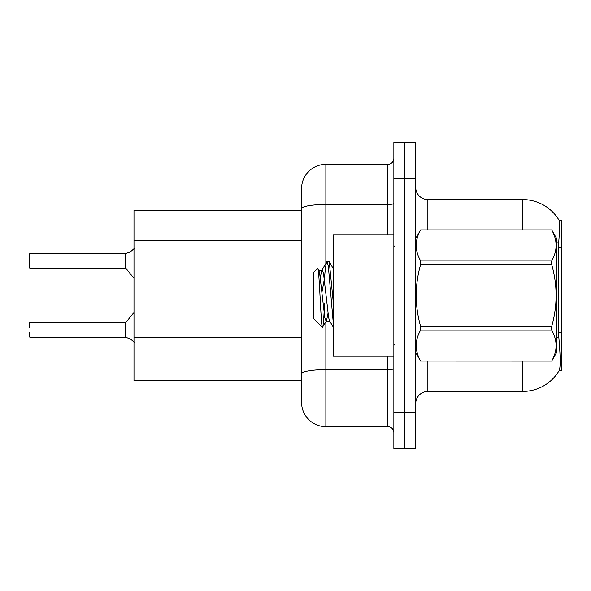 <?xml version="1.0" encoding="UTF-8"?>
<svg xmlns="http://www.w3.org/2000/svg" width="591" height="591" viewBox="0 0 591 591"><rect width="100%" height="100%" fill="white"/><g stroke="black" fill="none" stroke-linecap="round" stroke-linejoin="round"><path stroke-width="0.89" d="M559.042 370.793L559.256 370.431A42.5 42.5 0 0 1 522.592 391.434A42.5 42.5 0 0 0 559.042 370.793L561.45 370.793L561.45 220.207L559.13 220.362A42.5 42.5 0 0 0 522.592 199.566A42.5 42.5 0 0 1 559.042 220.207A42.5 42.5 0 0 0 522.592 199.566L427.869 199.566A12.145 12.145 0 0 1 415.724 187.421A12.145 12.145 0 0 0 427.869 199.566L427.869 229.921M133.987 380.508L301.573 380.508L133.987 380.508L133.987 210.492L301.573 210.492L301.573 201.989L301.573 232.1M415.724 403.579A12.145 12.145 0 0 1 427.869 391.434L522.592 391.434L522.592 361.079M559.256 370.431C560.475 367.262 560.475 358.072 559.256 342.861L558.473 332.312L558.65 243.174C559.699 229.973 559.862 222.364 559.13 220.362A42.5 42.5 0 0 0 522.592 199.566L522.592 229.921M404.798 412.082L404.798 448.51L415.724 448.51L415.724 412.082L404.798 412.082L404.798 448.51L393.865 448.51L393.865 412.082L404.798 412.082L404.798 178.918L404.798 412.082M393.865 412.082L393.865 142.49L404.798 142.49L404.798 178.918L404.798 142.49L415.724 142.49L415.724 412.082M325.863 321.829L325.863 426.65A24.29 24.29 0 0 1 301.573 402.368L301.573 188.632A24.29 24.29 0 0 1 325.863 164.35L387.792 164.35A6.073 6.073 0 0 0 393.865 158.277M325.863 426.65L387.792 426.65L387.792 356.218M393.865 432.723A6.073 6.073 0 0 0 387.792 426.65M130.714 339.204L125.964 337.291L130.714 339.204L134.275 342.278M29.55 258.466L29.794 253.613L125.484 253.613A0.606 0.606 0 0 0 125.588 253.613L129.606 252.209L125.964 253.473L125.957 268.403L125.484 268.174L125.484 253.613A0.606 0.606 180 0 0 125.588 253.613M130.714 251.552L125.964 253.473L130.714 251.552L125.964 253.473L130.714 251.552L125.964 253.473L130.714 251.552L134.275 248.479M393.865 234.782L333.39 234.782L333.39 356.218L393.865 356.218M415.724 238.424L420.629 229.921L551.684 229.921L556.589 238.424L556.589 352.576L551.684 361.042C557.564 350.781 557.564 340.475 551.684 330.133L420.629 330.133C414.749 340.394 414.749 350.692 420.629 361.042L551.684 361.079M551.684 229.921L420.629 229.958C414.749 240.219 414.749 250.525 420.629 260.867L420.629 264.591C414.749 285.143 414.749 305.754 420.629 326.409L420.629 330.133M420.629 260.867L551.684 260.867C557.564 250.606 557.564 240.308 551.684 229.958M551.684 260.867L551.684 264.591L420.629 264.591M420.629 326.409L551.684 326.409C557.564 305.754 557.564 285.143 551.684 264.591M551.684 326.409L551.684 330.133M415.724 352.576L420.629 361.079M333.39 324.252L328.33 266.113L327.045 261.569L329.268 261.857L333.39 303.301M324.525 277.77C325.368 267.331 326.21 261.931 327.045 261.569L321.792 270.286L320.3 277.578M329.933 321.083L326.077 321.083L324.791 317.655L319.657 273.345L318.8 270.286L317.559 268.521L313.718 272.362L313.718 318.638L322.45 327.37L326.513 320.714L328.005 313.422M317.559 268.521C319.339 265.758 320.943 328.419 322.45 327.37C323.159 327 323.861 318.948 324.548 303.198M324.341 279.018L321.94 292.323M420.629 361.042L551.684 361.042M318.8 270.286L321.792 270.286M333.39 327.37L329.497 320.714L328.648 317.655L323.506 273.345L322.221 269.917M125.588 337.143L125.964 337.291L125.957 322.354L125.484 322.583L125.491 337.136A0.606 0.606 180 0 1 125.588 337.143A0.606 0.606 -0 0 0 125.491 337.136L125.484 329.867M29.55 322.826L29.55 327.436M29.794 337.143L125.484 337.143M29.55 336.907L29.55 332.297M29.55 263.32L29.55 253.857M29.55 267.93L29.794 253.613L125.484 253.613L125.484 268.174L125.484 260.89M561.45 247.304L558.473 247.304M561.45 332.312L558.473 332.312M301.573 240.596L133.987 240.596M301.573 337.749L133.987 337.749M427.869 361.079L427.869 391.434M558.65 243.174A42.5 7.38 180 0 0 556.589 242.657M558.783 337.934A42.5 7.38 180 0 0 556.589 337.38M415.724 178.918L393.865 178.918M415.961 238.01A12.145 2.105 0 0 1 415.724 237.597M393.865 368.592A6.073 1.056 0 0 1 387.792 369.641L325.863 369.641A24.29 4.218 180 0 0 301.573 373.859M325.863 164.35L325.863 204.486L387.792 204.486L387.792 164.35M301.573 208.704A24.29 4.218 180 0 1 325.863 204.486L325.863 263.32M387.792 234.782L387.792 204.486A6.073 1.056 0 0 0 393.865 203.43M395.076 246.927L393.865 245.708M395.076 344.073L393.865 345.292M333.39 268.853L329.298 261.843M29.794 322.583L125.484 322.583M125.957 322.354L133.987 312.432M29.794 268.174L125.484 268.174M125.957 268.403L133.987 278.324"/></g></svg>
